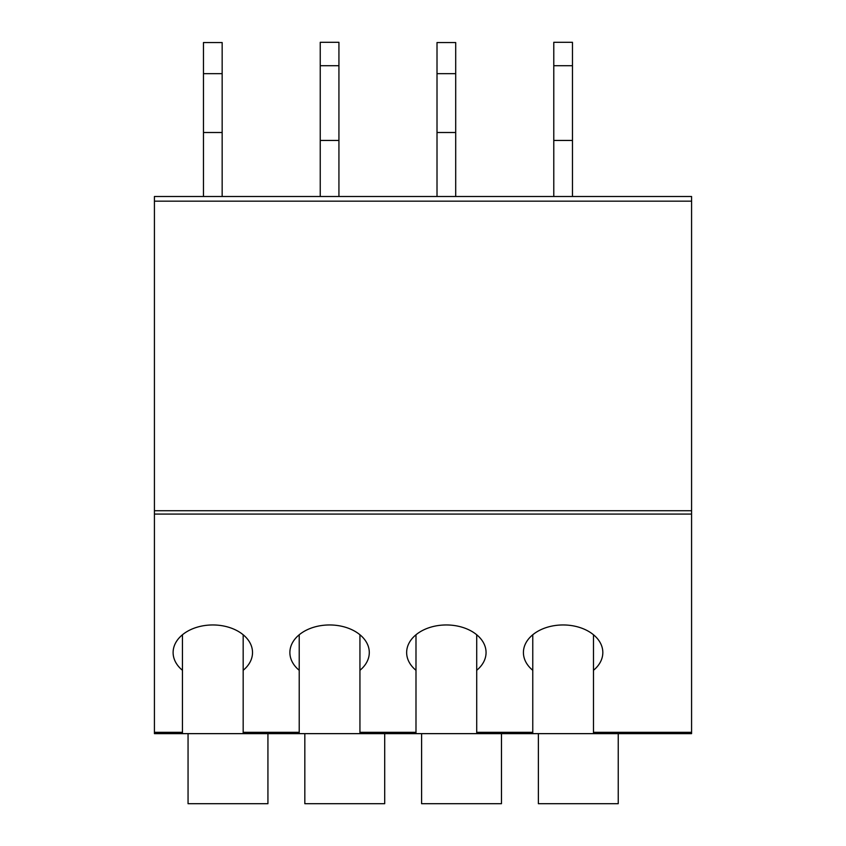 <?xml version="1.0" encoding="UTF-8"?>
<svg xmlns="http://www.w3.org/2000/svg" width="846" height="846" viewBox="0 0 846 846"><rect width="100%" height="100%" fill="white"/><g stroke="black" fill="none" stroke-linecap="round" stroke-linejoin="round"><path stroke-width="1.27" d="M691.573 514.082L154.427 514.082L154.427 196.494L691.573 196.494L691.573 733.641L593.48 733.641L691.573 733.641M154.427 514.082L154.427 733.641L182.45 733.641L154.427 733.641M267.928 733.641L299.22 733.641L243.172 733.641L267.928 733.641L267.928 803.7L188.055 803.7L188.055 733.641M384.697 733.641L415.989 733.641L359.941 733.641L384.697 733.641L384.697 803.7L304.824 803.7L304.824 733.641M501.467 733.641L532.769 733.641L476.71 733.641L501.467 733.641L501.467 803.7L421.594 803.7L421.594 733.641M299.22 732.329L299.22 733.641L359.941 733.641L359.941 670.307A39.699 27.569 180 0 0 369.29 652.541A39.699 27.569 180 0 0 329.58 624.961A39.699 27.569 180 0 0 289.882 652.541A39.699 27.569 180 0 0 299.22 670.307L299.22 732.329L243.172 732.329L243.172 634.775M415.989 732.329L415.989 733.641L476.71 733.641L476.71 670.307A39.699 27.569 180 0 0 486.059 652.541A39.699 27.569 180 0 0 446.35 624.961A39.699 27.569 180 0 0 406.651 652.541A39.699 27.569 180 0 0 415.989 670.307L415.989 732.329L359.941 732.329M532.769 670.307L532.769 733.641L593.48 733.641L593.48 670.307A39.699 27.569 180 0 0 602.828 652.541A39.699 27.569 180 0 0 563.129 624.961A39.699 27.569 180 0 0 523.42 652.541A39.699 27.569 180 0 0 532.769 670.307L532.769 634.775M182.45 634.775L182.45 733.641L243.172 733.641L243.172 732.329M538.373 733.641L538.373 803.7L618.236 803.7L618.236 733.641M243.172 670.307A39.699 27.569 180 0 0 252.52 652.541A39.699 27.569 180 0 0 212.811 624.961A39.699 27.569 180 0 0 173.113 652.541A39.699 27.569 180 0 0 182.45 670.307M593.48 634.775L593.48 670.307M476.71 670.307L476.71 634.775M415.989 634.775L415.989 670.307M359.941 670.307L359.941 634.775M299.22 634.775L299.22 670.307M553.781 65.713L572.467 65.713L572.467 42.3L553.781 42.3L553.781 196.494M572.467 65.713L572.467 196.494M553.781 140.447L572.467 140.447M320.243 65.713L338.929 65.713L338.929 42.3L320.243 42.3L320.243 196.494M338.929 65.713L338.929 196.494M320.243 140.447L338.929 140.447M437.012 73.655L455.698 73.655L455.698 42.543L437.012 42.543L437.012 196.494M455.698 73.655L455.698 196.494M437.012 132.505L455.698 132.505M203.474 73.655L222.16 73.655L222.16 42.543L203.474 42.543L203.474 196.494M222.16 73.655L222.16 196.494M203.474 132.505L222.16 132.505M691.573 510.73L154.427 510.73M691.573 201.168L154.427 201.168M182.45 732.329L154.427 732.329M691.573 732.329L593.48 732.329M532.769 732.329L476.71 732.329"/></g></svg>
